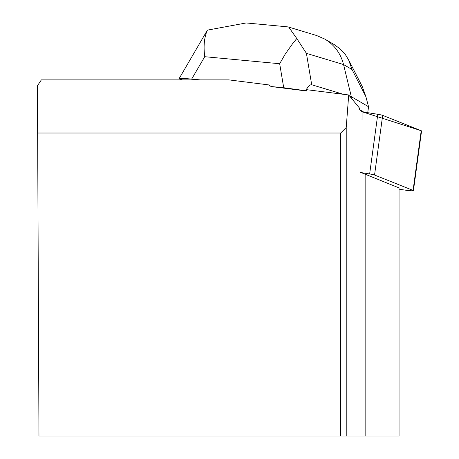 <?xml version="1.0" encoding="UTF-8"?>
<svg xmlns="http://www.w3.org/2000/svg" width="459" height="459" viewBox="0 0 459 459"><rect width="100%" height="100%" fill="white"/><g stroke="black" fill="none" stroke-linecap="round" stroke-linejoin="round"><path stroke-width="0.69" d="M399.049 189.148L403.696 189.9A7.551 0.614 -172.2 0 0 413.427 190.628A7.551 0.614 -172.2 0 0 413.077 190.387L374.544 175.028A7.551 0.614 -172.2 0 0 369.65 173.961L360.045 172.412M362.019 120.034L362.088 111.767L377.786 114.297A7.551 0.614 7.8 0 1 382.674 115.364L421.207 130.723A7.551 0.614 7.8 0 1 421.557 130.964L413.427 190.628M362.243 173.026L399.049 187.909L399.049 436.05L346.224 436.05L346.224 127.476L340.687 133.012L37.649 133.012L37.443 85.753L41.367 79.877L228.806 79.877L268.716 84.904L271.097 86.539L306.388 90.98L307.14 89.74L348.708 94.967L359.414 108.02L359.535 109.609L362.088 111.767L421.207 130.723L413.077 190.387M346.224 127.476L348.708 94.967M37.649 133.012L38.969 436.05L346.224 436.05M340.687 436.05L340.687 133.012M349.747 96.241L351.33 96.717L351.164 97.962M343.269 94.284L311.707 84.754L306.417 53.347L343.556 64.558C340.664 53.387 334.427 44.902 324.857 39.107L316.578 35.504L288.682 27.081M306.388 90.98L305.516 90.716L308.414 86.355L310.158 84.944L311.707 84.754M206.802 31.143L178.993 78.845L182.418 79.877M287.001 26.783L288.688 27.058L296.795 38.522L292.63 43.628L285.274 54.007L279.674 63.732L283.714 87.721L271.097 86.539M200.13 79.877L191.678 79.086L204.737 56.704C203.36 45.998 204.255 37.145 207.416 30.133L246.231 22.95L247.281 23.059M363.671 112.019L359.535 109.609M334.043 44.454L340.239 48.964L345.38 54.627L348.611 59.854L352.001 69.481L343.556 64.558L351.33 96.717L368.548 106.746L367.739 112.679M283.714 87.721L305.516 90.716M178.993 78.845C180.008 78.328 184.237 78.409 191.678 79.086M352.001 69.481L365.886 96.671L362.352 86.768L348.679 59.986M365.886 96.671L368.548 106.746M206.808 31.132L207.416 30.133M296.795 38.522L306.417 53.347M369.65 173.961L377.786 114.297M382.674 115.364L374.544 175.028M360.045 436.05L360.045 110.229M365.823 436.05L365.823 174.672M204.737 56.704L279.674 63.732M287.311 26.817L246.231 22.961M334.032 44.448L324.857 39.107"/></g></svg>
